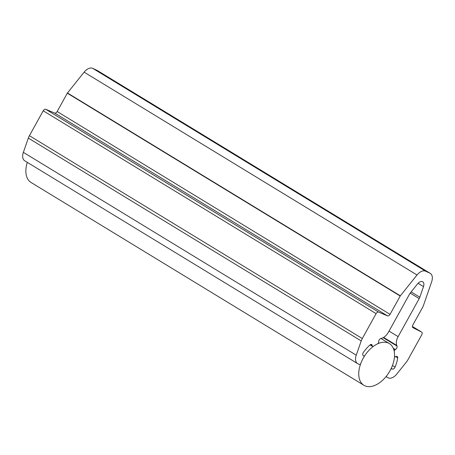 <?xml version="1.0" encoding="UTF-8"?>
<svg xmlns="http://www.w3.org/2000/svg" width="455" height="455" viewBox="0 0 455 455"><rect width="100%" height="100%" fill="white"/><g stroke="black" fill="none" stroke-linecap="round" stroke-linejoin="round"><path stroke-width="0.68" d="M417.576 283.857A5.619 3.39 -58.6 0 1 422.524 281.668A5.619 3.39 -58.6 0 1 422.712 281.77A5.619 3.39 -58.6 0 1 423.503 286.604L419.84 297.195A5.619 3.39 -58.6 0 1 419.209 298.594L398.131 336.626A9.777 5.898 121.4 0 0 396.783 345.447A29.325 17.688 -58.6 0 1 397.016 346.079A2.446 1.473 -58.6 0 1 395.435 349.554L395.241 349.667A1.467 0.887 121.4 0 0 394.257 351.607A24.439 14.742 -58.6 0 1 394.508 356.02A1.467 0.887 121.4 0 0 394.821 356.771A1.467 0.887 121.4 0 0 395.651 356.686L395.839 356.578A2.446 1.473 -58.6 0 1 397.221 356.436A2.446 1.473 -58.6 0 1 397.704 357.988A29.325 17.688 -58.6 0 1 395.059 367.128A2.446 1.473 -58.6 0 1 392.341 369.039L392.039 368.897A1.467 0.887 121.4 0 0 390.498 369.852A24.439 14.742 -58.6 0 1 387.034 375.335A1.467 0.887 121.4 0 0 386.898 377.24A1.467 0.887 121.4 0 0 386.949 377.269L388.217 377.855A9.777 5.898 121.4 0 0 396.84 374.027L406.463 361.941A9.777 5.898 121.4 0 0 407.942 359.723L421.745 334.823A2.446 1.473 121.4 0 0 421.677 332.116A2.446 1.473 121.4 0 0 421.614 332.082L412.998 327.702A2.446 1.473 -58.6 0 1 412.941 327.668A2.446 1.473 -58.6 0 1 412.867 324.955L423.025 306.636A0.978 0.592 121.4 0 0 423.133 306.391L431.653 281.787A9.777 5.898 121.4 0 0 430.282 273.381A9.777 5.898 121.4 0 0 429.924 273.193L425.613 271.191A9.777 5.898 121.4 0 0 417.013 274.991L400.354 295.813A0.978 0.592 121.4 0 0 400.207 296.034L390.049 314.36A2.446 1.473 -58.6 0 1 387.552 315.884L378.6 312.107A2.446 1.473 121.4 0 0 376.103 313.632L362.299 338.531A9.777 5.898 121.4 0 0 361.224 340.932L356.248 355.179A9.777 5.898 121.4 0 0 357.613 363.619A9.777 5.898 121.4 0 0 357.966 363.812L359.234 364.398A1.467 0.887 121.4 0 0 360.889 363.192A24.439 14.742 -58.6 0 1 363.67 357.397A1.467 0.887 121.4 0 0 363.659 355.725A1.467 0.887 121.4 0 0 363.602 355.696L363.3 355.554A2.446 1.473 -58.6 0 1 363.215 355.509A2.446 1.473 -58.6 0 1 363.38 352.42A29.325 17.688 -58.6 0 1 369.875 345.066A2.446 1.473 -58.6 0 1 371.712 344.594A2.446 1.473 -58.6 0 1 372.224 345.612L372.241 345.817A1.467 0.887 121.4 0 0 372.548 346.431A1.467 0.887 121.4 0 0 373.498 346.266A24.439 14.742 -58.6 0 1 377.542 343.849A1.467 0.887 121.4 0 0 378.668 341.972L378.657 341.768A2.446 1.473 -58.6 0 1 380.789 338.537A29.325 17.688 -58.6 0 1 381.483 338.344A9.777 5.898 121.4 0 0 388.462 332.139L409.546 294.106A5.619 3.39 -58.6 0 1 410.41 292.815L417.576 283.857M357.613 363.619L24.724 160.786A9.777 5.898 -58.6 0 1 23.359 152.345L28.335 138.098A9.777 5.898 -58.6 0 1 29.416 135.698L43.214 110.798A2.446 1.473 -58.6 0 1 45.71 109.274L54.663 113.05A2.446 1.473 121.4 0 0 57.159 111.526L67.317 93.201A0.978 0.592 -58.6 0 1 67.465 92.979L84.124 72.152A9.777 5.898 -58.6 0 1 92.723 68.352L97.04 70.354A9.777 5.898 -58.6 0 1 97.393 70.548L430.282 273.381M363.215 358.199A24.439 14.742 121.4 0 0 363.926 385.3A24.439 14.742 121.4 0 0 389.23 372.099A24.439 14.742 121.4 0 0 389.355 343.565A24.439 14.742 121.4 0 0 363.215 358.199M363.926 385.3L31.037 182.461A24.439 14.742 -58.6 0 1 27.3 162.355M418.065 283.294L423.503 286.604M411.144 291.9L419.84 297.195M410.194 293.1L419.209 298.594M389.042 331.092L398.131 336.626M383.599 337.411L396.783 345.447M383.184 337.65L397.016 346.079M393.274 348.24L395.435 349.554M393.399 348.547L395.241 349.667M395.611 356.709L397.704 357.988M392.443 365.536L395.059 367.128M391.243 368.368L392.341 369.039M391.226 368.402L392.039 368.897M412.423 326.48L421.614 332.082M97.04 70.354L429.924 273.193M92.723 68.352L425.613 271.191M84.124 72.152L417.013 274.991M67.465 92.979L400.354 295.813M67.317 93.201L400.207 296.034M57.159 111.526L390.049 314.36M54.663 113.05L387.552 315.884M45.71 109.274L378.6 312.107M43.214 110.798L376.103 313.632M29.416 135.698L362.299 338.531M28.335 138.098L361.224 340.932M23.359 152.345L356.248 355.179M370.569 344.606L372.224 345.612M370.393 344.691L372.241 345.817M394.821 356.771L394.479 356.566M421.677 332.116L412.423 326.474M372.548 346.431L370.063 344.913M381.006 338.474L389.355 343.565"/></g></svg>
